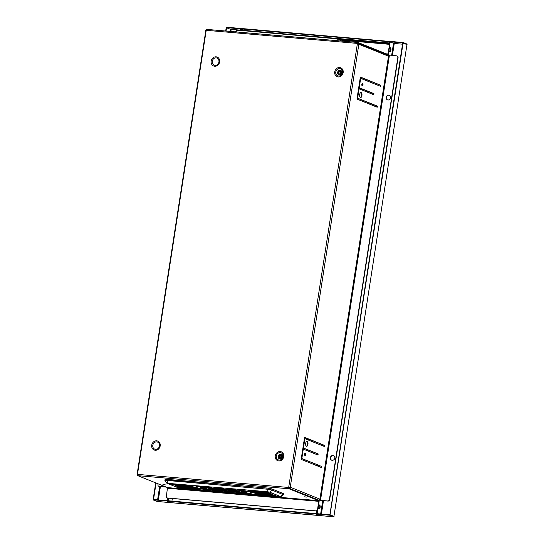 <?xml version="1.0" encoding="UTF-8"?>
<svg xmlns="http://www.w3.org/2000/svg" width="544" height="544" viewBox="0 0 544 544"><rect width="100%" height="100%" fill="white"/><g stroke="black" fill="none" stroke-linecap="round" stroke-linejoin="round"><path stroke-width="0.82" d="M319.362 466.711L319.512 465.752M322.606 445.774L322.748 444.822M375.142 106.4L375.292 105.441M378.386 85.462L378.529 84.51M319.831 466.902L319.981 465.943M323.075 445.964L323.224 445.012M375.612 106.59L375.761 105.631M378.855 85.653L379.005 84.694M178.758 486.962A3.454 0.435 8.8 0 1 178.745 486.907A3.454 0.435 8.8 0 1 181.383 486.894A3.454 0.435 8.8 0 1 185.198 487.696A3.454 0.435 8.8 0 1 185.572 487.961A3.454 0.435 8.8 0 1 185.531 488.016M185.178 487.805A3.454 0.435 -171.2 0 0 181.37 487.002A3.454 0.435 -171.2 0 0 178.724 487.016A3.454 0.435 -171.2 0 0 179.098 487.281A3.454 0.435 -171.2 0 0 182.906 488.09A3.454 0.435 -171.2 0 0 185.552 488.07A3.454 0.435 -171.2 0 0 185.178 487.805M175.161 485.52A3.454 0.435 8.8 0 1 175.141 485.459A3.454 0.435 8.8 0 1 177.786 485.445A3.454 0.435 8.8 0 1 181.594 486.248A3.454 0.435 8.8 0 1 181.968 486.513A3.454 0.435 8.8 0 1 181.934 486.567M181.58 486.363A3.454 0.435 -171.2 0 0 177.766 485.554A3.454 0.435 -171.2 0 0 175.12 485.568A3.454 0.435 -171.2 0 0 175.501 485.833A3.454 0.435 -171.2 0 0 179.309 486.642A3.454 0.435 -171.2 0 0 181.954 486.628A3.454 0.435 -171.2 0 0 181.58 486.363M171.557 484.072A3.454 0.435 8.8 0 1 171.537 484.01A3.454 0.435 8.8 0 1 174.182 483.997A3.454 0.435 8.8 0 1 177.997 484.806A3.454 0.435 8.8 0 1 178.371 485.071A3.454 0.435 8.8 0 1 178.33 485.119M177.976 484.915A3.454 0.435 -171.2 0 0 174.168 484.106A3.454 0.435 -171.2 0 0 171.523 484.119A3.454 0.435 -171.2 0 0 171.897 484.384A3.454 0.435 -171.2 0 0 175.705 485.194A3.454 0.435 -171.2 0 0 178.35 485.18A3.454 0.435 -171.2 0 0 177.976 484.915M185.803 487.574A3.454 0.435 8.8 0 1 185.783 487.512A3.454 0.435 8.8 0 1 188.428 487.499A3.454 0.435 8.8 0 1 192.236 488.308A3.454 0.435 8.8 0 1 192.61 488.573A3.454 0.435 8.8 0 1 192.576 488.621M192.222 488.417A3.454 0.435 -171.2 0 0 188.408 487.614A3.454 0.435 -171.2 0 0 185.762 487.628A3.454 0.435 -171.2 0 0 186.143 487.893A3.454 0.435 -171.2 0 0 189.951 488.696A3.454 0.435 -171.2 0 0 192.596 488.682A3.454 0.435 -171.2 0 0 192.222 488.417M182.199 486.125A3.454 0.435 8.8 0 1 182.179 486.071A3.454 0.435 8.8 0 1 184.824 486.057A3.454 0.435 8.8 0 1 188.639 486.86A3.454 0.435 8.8 0 1 189.013 487.125A3.454 0.435 8.8 0 1 188.972 487.179M188.618 486.968A3.454 0.435 -171.2 0 0 184.81 486.166A3.454 0.435 -171.2 0 0 182.165 486.18A3.454 0.435 -171.2 0 0 182.539 486.445A3.454 0.435 -171.2 0 0 186.347 487.254A3.454 0.435 -171.2 0 0 188.992 487.234A3.454 0.435 -171.2 0 0 188.618 486.968M178.602 484.684A3.454 0.435 8.8 0 1 178.582 484.622A3.454 0.435 8.8 0 1 181.227 484.609A3.454 0.435 8.8 0 1 185.035 485.411A3.454 0.435 8.8 0 1 185.409 485.676A3.454 0.435 8.8 0 1 185.375 485.731M185.021 485.527A3.454 0.435 -171.2 0 0 181.206 484.718A3.454 0.435 -171.2 0 0 178.561 484.731A3.454 0.435 -171.2 0 0 178.942 484.996A3.454 0.435 -171.2 0 0 182.75 485.806A3.454 0.435 -171.2 0 0 185.395 485.792A3.454 0.435 -171.2 0 0 185.021 485.527M192.841 488.186A3.454 0.435 8.8 0 1 192.828 488.124A3.454 0.435 8.8 0 1 195.466 488.111A3.454 0.435 8.8 0 1 199.281 488.92A3.454 0.435 8.8 0 1 199.655 489.185A3.454 0.435 8.8 0 1 199.614 489.233M199.26 489.029A3.454 0.435 -171.2 0 0 195.452 488.22A3.454 0.435 -171.2 0 0 192.807 488.233A3.454 0.435 -171.2 0 0 193.181 488.498A3.454 0.435 -171.2 0 0 196.989 489.308A3.454 0.435 -171.2 0 0 199.634 489.294A3.454 0.435 -171.2 0 0 199.26 489.029M189.244 486.737A3.454 0.435 8.8 0 1 189.224 486.676A3.454 0.435 8.8 0 1 191.869 486.662A3.454 0.435 8.8 0 1 195.677 487.472A3.454 0.435 8.8 0 1 196.051 487.737A3.454 0.435 8.8 0 1 196.017 487.784M195.663 487.58A3.454 0.435 -171.2 0 0 191.848 486.771A3.454 0.435 -171.2 0 0 189.203 486.792A3.454 0.435 -171.2 0 0 189.584 487.057A3.454 0.435 -171.2 0 0 193.392 487.859A3.454 0.435 -171.2 0 0 196.037 487.846A3.454 0.435 -171.2 0 0 195.663 487.58M185.64 485.289A3.454 0.435 8.8 0 1 185.62 485.234A3.454 0.435 8.8 0 1 188.265 485.221A3.454 0.435 8.8 0 1 192.08 486.023A3.454 0.435 8.8 0 1 192.454 486.288A3.454 0.435 8.8 0 1 192.413 486.343M192.059 486.132A3.454 0.435 -171.2 0 0 188.251 485.33A3.454 0.435 -171.2 0 0 185.606 485.343A3.454 0.435 -171.2 0 0 185.98 485.608A3.454 0.435 -171.2 0 0 189.788 486.418A3.454 0.435 -171.2 0 0 192.433 486.397A3.454 0.435 -171.2 0 0 192.059 486.132M255.177 493.585A3.454 0.435 8.8 0 1 255.156 493.524A3.454 0.435 8.8 0 1 257.802 493.51A3.454 0.435 8.8 0 1 261.616 494.319A3.454 0.435 8.8 0 1 261.99 494.584A3.454 0.435 8.8 0 1 261.95 494.632M261.596 494.428A3.454 0.435 -171.2 0 0 257.788 493.619A3.454 0.435 -171.2 0 0 255.143 493.639A3.454 0.435 -171.2 0 0 255.517 493.904A3.454 0.435 -171.2 0 0 259.325 494.707A3.454 0.435 -171.2 0 0 261.97 494.693A3.454 0.435 -171.2 0 0 261.596 494.428M251.58 492.136A3.454 0.435 8.8 0 1 251.559 492.082A3.454 0.435 8.8 0 1 254.204 492.068A3.454 0.435 8.8 0 1 258.012 492.871A3.454 0.435 8.8 0 1 258.386 493.136A3.454 0.435 8.8 0 1 258.352 493.19M257.992 492.98A3.454 0.435 -171.2 0 0 254.184 492.177A3.454 0.435 -171.2 0 0 251.539 492.191A3.454 0.435 -171.2 0 0 251.92 492.456A3.454 0.435 -171.2 0 0 255.728 493.265A3.454 0.435 -171.2 0 0 258.373 493.245A3.454 0.435 -171.2 0 0 257.992 492.98M247.976 490.695A3.454 0.435 8.8 0 1 247.955 490.634A3.454 0.435 8.8 0 1 250.6 490.62A3.454 0.435 8.8 0 1 254.408 491.422A3.454 0.435 8.8 0 1 254.789 491.688A3.454 0.435 8.8 0 1 254.748 491.742M254.395 491.538A3.454 0.435 -171.2 0 0 250.587 490.729A3.454 0.435 -171.2 0 0 247.942 490.742A3.454 0.435 -171.2 0 0 248.316 491.008A3.454 0.435 -171.2 0 0 252.124 491.817A3.454 0.435 -171.2 0 0 254.769 491.803A3.454 0.435 -171.2 0 0 254.395 491.538M262.222 494.197A3.454 0.435 8.8 0 1 262.201 494.136A3.454 0.435 8.8 0 1 264.846 494.122A3.454 0.435 8.8 0 1 268.654 494.931A3.454 0.435 8.8 0 1 269.028 495.196A3.454 0.435 8.8 0 1 268.994 495.244M268.641 495.04A3.454 0.435 -171.2 0 0 264.826 494.231A3.454 0.435 -171.2 0 0 262.181 494.244A3.454 0.435 -171.2 0 0 262.562 494.51A3.454 0.435 -171.2 0 0 266.37 495.319A3.454 0.435 -171.2 0 0 269.015 495.305A3.454 0.435 -171.2 0 0 268.641 495.04M258.618 492.748A3.454 0.435 8.8 0 1 258.597 492.687A3.454 0.435 8.8 0 1 261.242 492.674A3.454 0.435 8.8 0 1 265.057 493.483A3.454 0.435 8.8 0 1 265.431 493.748A3.454 0.435 8.8 0 1 265.39 493.796M265.037 493.592A3.454 0.435 -171.2 0 0 261.229 492.782A3.454 0.435 -171.2 0 0 258.584 492.803A3.454 0.435 -171.2 0 0 258.958 493.068A3.454 0.435 -171.2 0 0 262.766 493.87A3.454 0.435 -171.2 0 0 265.411 493.857A3.454 0.435 -171.2 0 0 265.037 493.592M255.02 491.3A3.454 0.435 8.8 0 1 255 491.246A3.454 0.435 8.8 0 1 257.645 491.232A3.454 0.435 8.8 0 1 261.453 492.034A3.454 0.435 8.8 0 1 261.827 492.3A3.454 0.435 8.8 0 1 261.793 492.354M261.433 492.143A3.454 0.435 -171.2 0 0 257.625 491.341A3.454 0.435 -171.2 0 0 254.98 491.354A3.454 0.435 -171.2 0 0 255.36 491.62A3.454 0.435 -171.2 0 0 259.168 492.422A3.454 0.435 -171.2 0 0 261.814 492.408A3.454 0.435 -171.2 0 0 261.433 492.143M269.26 494.809A3.454 0.435 8.8 0 1 269.239 494.748A3.454 0.435 8.8 0 1 271.884 494.734A3.454 0.435 8.8 0 1 275.699 495.536A3.454 0.435 8.8 0 1 276.073 495.802A3.454 0.435 8.8 0 1 276.032 495.856M275.679 495.652A3.454 0.435 -171.2 0 0 271.871 494.843A3.454 0.435 -171.2 0 0 269.226 494.856A3.454 0.435 -171.2 0 0 269.6 495.122A3.454 0.435 -171.2 0 0 273.408 495.931A3.454 0.435 -171.2 0 0 276.053 495.917A3.454 0.435 -171.2 0 0 275.679 495.652M265.662 493.36A3.454 0.435 8.8 0 1 265.642 493.299A3.454 0.435 8.8 0 1 268.287 493.286A3.454 0.435 8.8 0 1 272.095 494.095A3.454 0.435 8.8 0 1 272.469 494.36A3.454 0.435 8.8 0 1 272.435 494.408M272.075 494.204A3.454 0.435 -171.2 0 0 268.267 493.394A3.454 0.435 -171.2 0 0 265.622 493.408A3.454 0.435 -171.2 0 0 266.002 493.673A3.454 0.435 -171.2 0 0 269.81 494.482A3.454 0.435 -171.2 0 0 272.456 494.469A3.454 0.435 -171.2 0 0 272.075 494.204M262.058 491.912A3.454 0.435 8.8 0 1 262.038 491.851A3.454 0.435 8.8 0 1 264.683 491.837A3.454 0.435 8.8 0 1 268.491 492.646A3.454 0.435 8.8 0 1 268.872 492.912A3.454 0.435 8.8 0 1 268.831 492.959M268.478 492.755A3.454 0.435 -171.2 0 0 264.67 491.946A3.454 0.435 -171.2 0 0 262.024 491.966A3.454 0.435 -171.2 0 0 262.398 492.232A3.454 0.435 -171.2 0 0 266.206 493.034A3.454 0.435 -171.2 0 0 268.852 493.02A3.454 0.435 -171.2 0 0 268.478 492.755M185.45 488.002A3.373 0.422 8.8 0 1 182.689 487.934A3.373 0.422 8.8 0 1 179.194 487.179A3.373 0.422 8.8 0 1 178.847 486.975M179.173 487.288A3.373 0.422 8.8 0 1 178.806 487.03A3.373 0.422 8.8 0 1 181.39 487.016A3.373 0.422 8.8 0 1 185.103 487.798A3.373 0.422 8.8 0 1 185.47 488.063A3.373 0.422 8.8 0 1 182.893 488.077A3.373 0.422 8.8 0 1 179.173 487.288M181.852 486.554A3.373 0.422 8.8 0 1 179.092 486.492A3.373 0.422 8.8 0 1 175.59 485.731A3.373 0.422 8.8 0 1 175.243 485.534M175.576 485.84A3.373 0.422 8.8 0 1 175.209 485.581A3.373 0.422 8.8 0 1 177.786 485.568A3.373 0.422 8.8 0 1 181.506 486.356A3.373 0.422 8.8 0 1 181.873 486.615A3.373 0.422 8.8 0 1 179.289 486.628A3.373 0.422 8.8 0 1 175.576 485.84M178.248 485.105A3.373 0.422 8.8 0 1 175.488 485.044A3.373 0.422 8.8 0 1 171.992 484.282A3.373 0.422 8.8 0 1 171.646 484.085M171.972 484.391A3.373 0.422 8.8 0 1 171.605 484.133A3.373 0.422 8.8 0 1 174.189 484.119A3.373 0.422 8.8 0 1 177.902 484.908A3.373 0.422 8.8 0 1 178.269 485.166A3.373 0.422 8.8 0 1 175.692 485.18A3.373 0.422 8.8 0 1 171.972 484.391M192.494 488.607A3.373 0.422 8.8 0 1 189.734 488.546A3.373 0.422 8.8 0 1 186.232 487.784A3.373 0.422 8.8 0 1 185.885 487.587M186.218 487.9A3.373 0.422 8.8 0 1 185.851 487.642A3.373 0.422 8.8 0 1 188.428 487.621A3.373 0.422 8.8 0 1 192.148 488.41A3.373 0.422 8.8 0 1 192.515 488.668A3.373 0.422 8.8 0 1 189.931 488.682A3.373 0.422 8.8 0 1 186.218 487.9M188.89 487.166A3.373 0.422 8.8 0 1 186.13 487.098A3.373 0.422 8.8 0 1 182.634 486.343A3.373 0.422 8.8 0 1 182.288 486.139M182.614 486.452A3.373 0.422 8.8 0 1 182.247 486.193A3.373 0.422 8.8 0 1 184.831 486.18A3.373 0.422 8.8 0 1 188.544 486.962A3.373 0.422 8.8 0 1 188.911 487.227A3.373 0.422 8.8 0 1 186.334 487.24A3.373 0.422 8.8 0 1 182.614 486.452M185.293 485.717A3.373 0.422 8.8 0 1 182.532 485.656A3.373 0.422 8.8 0 1 179.03 484.894A3.373 0.422 8.8 0 1 178.684 484.697M179.017 485.003A3.373 0.422 8.8 0 1 178.65 484.745A3.373 0.422 8.8 0 1 181.227 484.731A3.373 0.422 8.8 0 1 184.946 485.52A3.373 0.422 8.8 0 1 185.314 485.778A3.373 0.422 8.8 0 1 182.73 485.792A3.373 0.422 8.8 0 1 179.017 485.003M199.532 489.219A3.373 0.422 8.8 0 1 196.772 489.158A3.373 0.422 8.8 0 1 193.276 488.396A3.373 0.422 8.8 0 1 192.93 488.199M193.256 488.505A3.373 0.422 8.8 0 1 192.889 488.247A3.373 0.422 8.8 0 1 195.473 488.233A3.373 0.422 8.8 0 1 199.186 489.022A3.373 0.422 8.8 0 1 199.553 489.28A3.373 0.422 8.8 0 1 196.976 489.294A3.373 0.422 8.8 0 1 193.256 488.505M195.935 487.771A3.373 0.422 8.8 0 1 193.174 487.71A3.373 0.422 8.8 0 1 189.672 486.948A3.373 0.422 8.8 0 1 189.326 486.751M189.659 487.064A3.373 0.422 8.8 0 1 189.292 486.805A3.373 0.422 8.8 0 1 191.869 486.785A3.373 0.422 8.8 0 1 195.588 487.574A3.373 0.422 8.8 0 1 195.956 487.832A3.373 0.422 8.8 0 1 193.372 487.846A3.373 0.422 8.8 0 1 189.659 487.064M192.331 486.329A3.373 0.422 8.8 0 1 189.57 486.261A3.373 0.422 8.8 0 1 186.075 485.506A3.373 0.422 8.8 0 1 185.728 485.302M186.055 485.615A3.373 0.422 8.8 0 1 185.688 485.357A3.373 0.422 8.8 0 1 188.272 485.343A3.373 0.422 8.8 0 1 191.984 486.125A3.373 0.422 8.8 0 1 192.352 486.384A3.373 0.422 8.8 0 1 189.774 486.404A3.373 0.422 8.8 0 1 186.055 485.615M261.868 494.618A3.373 0.422 8.8 0 1 259.107 494.557A3.373 0.422 8.8 0 1 255.612 493.796A3.373 0.422 8.8 0 1 255.265 493.598M255.592 493.911A3.373 0.422 8.8 0 1 255.224 493.653A3.373 0.422 8.8 0 1 257.808 493.632A3.373 0.422 8.8 0 1 261.521 494.421A3.373 0.422 8.8 0 1 261.888 494.68A3.373 0.422 8.8 0 1 259.311 494.693A3.373 0.422 8.8 0 1 255.592 493.911M258.271 493.177A3.373 0.422 8.8 0 1 255.51 493.109A3.373 0.422 8.8 0 1 252.008 492.354A3.373 0.422 8.8 0 1 251.661 492.15M251.994 492.463A3.373 0.422 8.8 0 1 251.627 492.204A3.373 0.422 8.8 0 1 254.204 492.191A3.373 0.422 8.8 0 1 257.924 492.973A3.373 0.422 8.8 0 1 258.291 493.231A3.373 0.422 8.8 0 1 255.707 493.252A3.373 0.422 8.8 0 1 251.994 492.463M254.667 491.728A3.373 0.422 8.8 0 1 251.906 491.667A3.373 0.422 8.8 0 1 248.411 490.906A3.373 0.422 8.8 0 1 248.064 490.708M248.39 491.014A3.373 0.422 8.8 0 1 248.023 490.756A3.373 0.422 8.8 0 1 250.607 490.742A3.373 0.422 8.8 0 1 254.32 491.531A3.373 0.422 8.8 0 1 254.687 491.79A3.373 0.422 8.8 0 1 252.11 491.803A3.373 0.422 8.8 0 1 248.39 491.014M268.913 495.23A3.373 0.422 8.8 0 1 266.152 495.169A3.373 0.422 8.8 0 1 262.65 494.408A3.373 0.422 8.8 0 1 262.303 494.21M262.636 494.516A3.373 0.422 8.8 0 1 262.269 494.258A3.373 0.422 8.8 0 1 264.846 494.244A3.373 0.422 8.8 0 1 268.566 495.033A3.373 0.422 8.8 0 1 268.933 495.292A3.373 0.422 8.8 0 1 266.349 495.305A3.373 0.422 8.8 0 1 262.636 494.516M265.309 493.782A3.373 0.422 8.8 0 1 262.548 493.721A3.373 0.422 8.8 0 1 259.053 492.959A3.373 0.422 8.8 0 1 258.706 492.762M259.032 493.075A3.373 0.422 8.8 0 1 258.665 492.816A3.373 0.422 8.8 0 1 261.249 492.796A3.373 0.422 8.8 0 1 264.962 493.585A3.373 0.422 8.8 0 1 265.329 493.843A3.373 0.422 8.8 0 1 262.752 493.857A3.373 0.422 8.8 0 1 259.032 493.075M261.705 492.34A3.373 0.422 8.8 0 1 258.951 492.272A3.373 0.422 8.8 0 1 255.449 491.518A3.373 0.422 8.8 0 1 255.102 491.314M255.435 491.626A3.373 0.422 8.8 0 1 255.068 491.368A3.373 0.422 8.8 0 1 257.645 491.354A3.373 0.422 8.8 0 1 261.365 492.136A3.373 0.422 8.8 0 1 261.732 492.395A3.373 0.422 8.8 0 1 259.148 492.415A3.373 0.422 8.8 0 1 255.435 491.626M275.951 495.842A3.373 0.422 8.8 0 1 273.19 495.781A3.373 0.422 8.8 0 1 269.695 495.02A3.373 0.422 8.8 0 1 269.348 494.822M269.674 495.128A3.373 0.422 8.8 0 1 269.307 494.87A3.373 0.422 8.8 0 1 271.891 494.856A3.373 0.422 8.8 0 1 275.604 495.645A3.373 0.422 8.8 0 1 275.971 495.904A3.373 0.422 8.8 0 1 273.394 495.917A3.373 0.422 8.8 0 1 269.674 495.128M272.354 494.394A3.373 0.422 8.8 0 1 269.593 494.333A3.373 0.422 8.8 0 1 266.091 493.571A3.373 0.422 8.8 0 1 265.744 493.374M266.077 493.68A3.373 0.422 8.8 0 1 265.71 493.422A3.373 0.422 8.8 0 1 268.287 493.408A3.373 0.422 8.8 0 1 272.007 494.197A3.373 0.422 8.8 0 1 272.374 494.455A3.373 0.422 8.8 0 1 269.79 494.469A3.373 0.422 8.8 0 1 266.077 493.68M268.75 492.946A3.373 0.422 8.8 0 1 265.989 492.884A3.373 0.422 8.8 0 1 262.494 492.123A3.373 0.422 8.8 0 1 262.147 491.926M262.473 492.238A3.373 0.422 8.8 0 1 262.106 491.973A3.373 0.422 8.8 0 1 264.69 491.96A3.373 0.422 8.8 0 1 268.403 492.748A3.373 0.422 8.8 0 1 268.77 493.007A3.373 0.422 8.8 0 1 266.193 493.02A3.373 0.422 8.8 0 1 262.473 492.238M183.144 487.519L181.043 487.261L183.144 487.519M183.185 487.54L181.186 487.281L183.131 487.587M179.547 486.071L177.446 485.812L179.527 486.139M175.93 484.69L173.842 484.371L175.984 484.643M190.189 488.131L188.088 487.873L190.169 488.192M186.585 486.683L184.484 486.424L186.572 486.751M182.968 485.302L180.887 484.976L183.022 485.255M197.214 488.804L195.126 488.485L197.268 488.757M193.63 487.295L191.529 487.036L193.61 487.356M190.012 485.914L187.925 485.588L190.067 485.867M259.563 494.142L257.584 493.972L259.604 494.156M257.604 493.904L259.549 494.204L257.564 493.843M255.959 492.694L253.864 492.436L255.945 492.762M252.362 491.246L250.26 490.987L252.341 491.314M266.601 494.748L264.506 494.496L266.587 494.816M263.004 493.306L260.902 493.048L262.99 493.367M259.4 491.858L257.305 491.599L259.386 491.926M273.646 495.36L271.544 495.101L273.632 495.428M270.042 493.911L267.947 493.66L270.028 493.979M266.444 492.47L264.343 492.211L266.444 492.47M264.588 492.306L266.424 492.531L264.588 492.306M195.799 487.009A7.868 0.986 8.8 0 1 195.799 486.948A7.868 0.986 8.8 0 1 201.817 486.921A7.868 0.986 8.8 0 1 210.487 488.757A7.868 0.986 8.8 0 1 211.344 489.355A7.868 0.986 8.8 0 1 211.324 489.41M210.474 488.866A7.868 0.986 -171.2 0 0 201.804 487.03A7.868 0.986 -171.2 0 0 195.779 487.064A7.868 0.986 -171.2 0 0 196.636 487.669A7.868 0.986 -171.2 0 0 205.306 489.505A7.868 0.986 -171.2 0 0 211.33 489.471A7.868 0.986 -171.2 0 0 210.474 488.866M236.273 490.518A7.868 0.986 8.8 0 1 236.266 490.457A7.868 0.986 8.8 0 1 242.291 490.423A7.868 0.986 8.8 0 1 250.961 492.259A7.868 0.986 8.8 0 1 251.818 492.864A7.868 0.986 8.8 0 1 251.797 492.918M250.94 492.368A7.868 0.986 -171.2 0 0 242.27 490.532A7.868 0.986 -171.2 0 0 236.252 490.566A7.868 0.986 -171.2 0 0 237.109 491.171A7.868 0.986 -171.2 0 0 245.779 493.007A7.868 0.986 -171.2 0 0 251.797 492.973A7.868 0.986 -171.2 0 0 250.94 492.368M211.242 489.396A7.779 0.972 8.8 0 1 205.088 489.348A7.779 0.972 8.8 0 1 196.731 487.56A7.779 0.972 8.8 0 1 195.888 487.023M196.71 487.669A7.779 0.972 8.8 0 1 195.86 487.077A7.779 0.972 8.8 0 1 201.817 487.043A7.779 0.972 8.8 0 1 210.399 488.859A7.779 0.972 8.8 0 1 211.242 489.457A7.779 0.972 8.8 0 1 205.285 489.491A7.779 0.972 8.8 0 1 196.71 487.669M251.709 492.905A7.779 0.972 8.8 0 1 245.562 492.857A7.779 0.972 8.8 0 1 237.198 491.069A7.779 0.972 8.8 0 1 236.354 490.525M237.177 491.178A7.779 0.972 8.8 0 1 236.334 490.579A7.779 0.972 8.8 0 1 242.291 490.545A7.779 0.972 8.8 0 1 250.866 492.368A7.779 0.972 8.8 0 1 251.716 492.959A7.779 0.972 8.8 0 1 245.759 492.993A7.779 0.972 8.8 0 1 237.177 491.178M206.387 488.396A3.203 0.401 8.8 0 1 206.734 488.648A3.203 0.401 8.8 0 1 204.286 488.662A3.203 0.401 8.8 0 1 200.756 487.914A3.203 0.401 8.8 0 1 200.403 487.662A3.203 0.401 8.8 0 1 202.858 487.648A3.203 0.401 8.8 0 1 206.387 488.396M206.713 488.587A3.203 0.401 8.8 0 1 206.598 488.628A3.06 0.381 -171.2 0 0 206.264 488.39A3.06 0.381 -171.2 0 0 202.892 487.676A3.06 0.381 -171.2 0 0 200.546 487.689A3.06 0.381 -171.2 0 0 200.879 487.92A3.06 0.381 -171.2 0 0 204.252 488.634A3.06 0.381 -171.2 0 0 206.598 488.621L206.618 488.512A3.06 0.381 8.8 0 1 206.618 488.512A3.06 0.381 8.8 0 1 206.577 488.566M246.86 491.905A3.203 0.401 8.8 0 1 247.207 492.15A3.203 0.401 8.8 0 1 244.752 492.164A3.203 0.401 8.8 0 1 241.223 491.416A3.203 0.401 8.8 0 1 240.876 491.171A3.203 0.401 8.8 0 1 243.324 491.157A3.203 0.401 8.8 0 1 246.86 491.905M241.346 491.429A3.06 0.381 -171.2 0 0 244.725 492.143A3.06 0.381 -171.2 0 0 247.064 492.13A3.06 0.381 -171.2 0 0 246.731 491.892A3.06 0.381 -171.2 0 0 243.358 491.178A3.06 0.381 -171.2 0 0 241.012 491.191A3.06 0.381 -171.2 0 0 241.346 491.429M211.65 488.498A6.181 0.775 8.8 0 1 211.643 488.437A6.181 0.775 8.8 0 1 216.376 488.41A6.181 0.775 8.8 0 1 223.19 489.852A6.181 0.775 8.8 0 1 223.863 490.328A6.181 0.775 8.8 0 1 223.836 490.382M223.169 489.967A6.181 0.775 -171.2 0 0 216.356 488.519A6.181 0.775 -171.2 0 0 211.63 488.546A6.181 0.775 -171.2 0 0 212.303 489.022A6.181 0.775 -171.2 0 0 219.116 490.464A6.181 0.775 -171.2 0 0 223.842 490.436A6.181 0.775 -171.2 0 0 223.169 489.967M223.761 489.546A6.181 0.775 8.8 0 1 223.754 489.484A6.181 0.775 8.8 0 1 230.853 489.811M231.839 489.994A6.181 0.775 8.8 0 1 235.294 490.906A6.181 0.775 8.8 0 1 235.967 491.375A6.181 0.775 8.8 0 1 235.94 491.429M235.28 491.014A6.181 0.775 -171.2 0 0 228.466 489.573A6.181 0.775 -171.2 0 0 223.734 489.6A6.181 0.775 -171.2 0 0 224.407 490.069A6.181 0.775 -171.2 0 0 231.22 491.518A6.181 0.775 -171.2 0 0 235.953 491.49A6.181 0.775 -171.2 0 0 235.28 491.014M223.7 490.362A6.038 0.755 8.8 0 1 218.885 490.307A6.038 0.755 8.8 0 1 212.439 488.92A6.038 0.755 8.8 0 1 211.793 488.519M212.425 489.036A6.038 0.755 8.8 0 1 211.766 488.566A6.038 0.755 8.8 0 1 216.39 488.546A6.038 0.755 8.8 0 1 223.047 489.954A6.038 0.755 8.8 0 1 223.706 490.416A6.038 0.755 8.8 0 1 219.082 490.443A6.038 0.755 8.8 0 1 212.425 489.036M235.804 491.409A6.038 0.755 8.8 0 1 230.989 491.354A6.038 0.755 8.8 0 1 224.55 489.974A6.038 0.755 8.8 0 1 223.897 489.566M224.529 490.083A6.038 0.755 8.8 0 1 223.87 489.62A6.038 0.755 8.8 0 1 228.494 489.593A6.038 0.755 8.8 0 1 235.151 491.001A6.038 0.755 8.8 0 1 235.81 491.47A6.038 0.755 8.8 0 1 231.186 491.49A6.038 0.755 8.8 0 1 224.529 490.083M219.484 489.532L215.812 489.083L219.484 489.532M231.588 490.579L227.916 490.13L231.588 490.579M216.145 489.246L219.558 489.661L216.145 489.246M228.256 490.294L231.662 490.715L228.256 490.294M212.031 489.845A3.454 0.435 8.8 0 1 212.01 489.79A3.454 0.435 8.8 0 1 215.75 489.933M216.743 490.117A3.454 0.435 8.8 0 1 218.464 490.579A3.454 0.435 8.8 0 1 218.838 490.844A3.454 0.435 8.8 0 1 218.804 490.899M218.443 490.688A3.454 0.435 -171.2 0 0 214.635 489.886A3.454 0.435 -171.2 0 0 211.99 489.899A3.454 0.435 -171.2 0 0 212.371 490.164A3.454 0.435 -171.2 0 0 216.179 490.967A3.454 0.435 -171.2 0 0 218.824 490.953A3.454 0.435 -171.2 0 0 218.443 490.688M204.83 486.955A3.454 0.435 8.8 0 1 204.809 486.894A3.454 0.435 8.8 0 1 207.454 486.88A3.454 0.435 8.8 0 1 211.262 487.689A3.454 0.435 8.8 0 1 211.636 487.954A3.454 0.435 8.8 0 1 211.602 488.002M211.242 487.798A3.454 0.435 -171.2 0 0 207.434 486.989A3.454 0.435 -171.2 0 0 204.789 487.002A3.454 0.435 -171.2 0 0 205.17 487.268A3.454 0.435 -171.2 0 0 208.978 488.077A3.454 0.435 -171.2 0 0 211.623 488.063A3.454 0.435 -171.2 0 0 211.242 487.798M224.012 490.885A3.454 0.435 8.8 0 1 223.992 490.824A3.454 0.435 8.8 0 1 226.637 490.81A3.454 0.435 8.8 0 1 230.445 491.62A3.454 0.435 8.8 0 1 230.819 491.885A3.454 0.435 8.8 0 1 230.785 491.932M230.432 491.728A3.454 0.435 -171.2 0 0 226.617 490.919A3.454 0.435 -171.2 0 0 223.972 490.94A3.454 0.435 -171.2 0 0 224.352 491.205A3.454 0.435 -171.2 0 0 228.16 492.007A3.454 0.435 -171.2 0 0 230.806 491.994A3.454 0.435 -171.2 0 0 230.432 491.728M216.811 487.995A3.454 0.435 8.8 0 1 216.791 487.934A3.454 0.435 8.8 0 1 219.436 487.92A3.454 0.435 8.8 0 1 223.244 488.723A3.454 0.435 8.8 0 1 223.618 488.988A3.454 0.435 8.8 0 1 223.584 489.042M223.23 488.832A3.454 0.435 -171.2 0 0 219.416 488.029A3.454 0.435 -171.2 0 0 216.77 488.043A3.454 0.435 -171.2 0 0 217.151 488.308A3.454 0.435 -171.2 0 0 220.959 489.117A3.454 0.435 -171.2 0 0 223.604 489.104A3.454 0.435 -171.2 0 0 223.23 488.832M235.994 491.926A3.454 0.435 8.8 0 1 235.974 491.864A3.454 0.435 8.8 0 1 238.619 491.851A3.454 0.435 8.8 0 1 242.427 492.653A3.454 0.435 8.8 0 1 242.808 492.918A3.454 0.435 8.8 0 1 242.767 492.973M242.413 492.769A3.454 0.435 -171.2 0 0 238.605 491.96A3.454 0.435 -171.2 0 0 235.96 491.973A3.454 0.435 -171.2 0 0 236.334 492.238A3.454 0.435 -171.2 0 0 240.142 493.048A3.454 0.435 -171.2 0 0 242.787 493.034A3.454 0.435 -171.2 0 0 242.413 492.769M228.793 489.029A3.454 0.435 8.8 0 1 228.772 488.968A3.454 0.435 8.8 0 1 231.418 488.954A3.454 0.435 8.8 0 1 235.226 489.763A3.454 0.435 8.8 0 1 235.606 490.028A3.454 0.435 8.8 0 1 235.566 490.076M235.212 489.872A3.454 0.435 -171.2 0 0 231.404 489.07A3.454 0.435 -171.2 0 0 228.759 489.083A3.454 0.435 -171.2 0 0 229.133 489.348A3.454 0.435 -171.2 0 0 232.941 490.151A3.454 0.435 -171.2 0 0 235.586 490.137A3.454 0.435 -171.2 0 0 235.212 489.872M218.715 490.885A3.373 0.422 8.8 0 1 215.961 490.817A3.373 0.422 8.8 0 1 212.459 490.062A3.373 0.422 8.8 0 1 212.112 489.858M212.439 490.171A3.373 0.422 8.8 0 1 212.078 489.913A3.373 0.422 8.8 0 1 214.656 489.899A3.373 0.422 8.8 0 1 218.368 490.681A3.373 0.422 8.8 0 1 218.736 490.94A3.373 0.422 8.8 0 1 216.158 490.96A3.373 0.422 8.8 0 1 212.439 490.171M211.514 487.988A3.373 0.422 8.8 0 1 208.76 487.927A3.373 0.422 8.8 0 1 205.258 487.166A3.373 0.422 8.8 0 1 204.911 486.968M205.238 487.274A3.373 0.422 8.8 0 1 204.87 487.016A3.373 0.422 8.8 0 1 207.454 487.002A3.373 0.422 8.8 0 1 211.167 487.791A3.373 0.422 8.8 0 1 211.534 488.05A3.373 0.422 8.8 0 1 208.957 488.063A3.373 0.422 8.8 0 1 205.238 487.274M230.704 491.919A3.373 0.422 8.8 0 1 227.943 491.858A3.373 0.422 8.8 0 1 224.441 491.096A3.373 0.422 8.8 0 1 224.094 490.899M224.427 491.205A3.373 0.422 8.8 0 1 224.06 490.946A3.373 0.422 8.8 0 1 226.637 490.933A3.373 0.422 8.8 0 1 230.357 491.722A3.373 0.422 8.8 0 1 230.724 491.98A3.373 0.422 8.8 0 1 228.14 491.994A3.373 0.422 8.8 0 1 224.427 491.205M223.502 489.029A3.373 0.422 8.8 0 1 220.742 488.961A3.373 0.422 8.8 0 1 217.24 488.206A3.373 0.422 8.8 0 1 216.893 488.002M217.226 488.315A3.373 0.422 8.8 0 1 216.859 488.056A3.373 0.422 8.8 0 1 219.436 488.043A3.373 0.422 8.8 0 1 223.156 488.832A3.373 0.422 8.8 0 1 223.523 489.09A3.373 0.422 8.8 0 1 220.939 489.104A3.373 0.422 8.8 0 1 217.226 488.315M242.685 492.959A3.373 0.422 8.8 0 1 239.924 492.898A3.373 0.422 8.8 0 1 236.422 492.136A3.373 0.422 8.8 0 1 236.076 491.939M236.409 492.245A3.373 0.422 8.8 0 1 236.042 491.987A3.373 0.422 8.8 0 1 238.619 491.973A3.373 0.422 8.8 0 1 242.338 492.762A3.373 0.422 8.8 0 1 242.706 493.02A3.373 0.422 8.8 0 1 240.122 493.034A3.373 0.422 8.8 0 1 236.409 492.245M235.484 490.069A3.373 0.422 8.8 0 1 232.723 490.001A3.373 0.422 8.8 0 1 229.221 489.24A3.373 0.422 8.8 0 1 228.874 489.042M229.208 489.355A3.373 0.422 8.8 0 1 228.84 489.097A3.373 0.422 8.8 0 1 231.418 489.083A3.373 0.422 8.8 0 1 235.137 489.865A3.373 0.422 8.8 0 1 235.504 490.124A3.373 0.422 8.8 0 1 232.92 490.137A3.373 0.422 8.8 0 1 229.208 489.355M216.396 490.464L214.316 490.144L216.451 490.416M209.209 487.506L207.114 487.254L209.195 487.574M228.398 491.443L226.297 491.184L228.398 491.443M221.19 488.546L219.096 488.288L221.177 488.614M240.36 492.544L238.279 492.218L240.421 492.497M233.179 489.586L231.2 489.416L233.213 489.6M231.214 489.348L233.158 489.648L231.18 489.287M226.542 491.28L228.378 491.504L226.542 491.28M166.967 483.262L177.868 487.648L180.112 488.077L280.813 496.706L269.742 492.17L267.498 491.735L166.967 483.262M234.722 31.81L236.905 30.24L237.796 30.219L337.606 38.869L344.998 41.364M389.327 41.398L240.353 28.417L240.972 29.111M389.756 42.072L389.15 41.949L388.77 44.418A1.686 1.476 111.9 0 1 389.599 46.097L388.362 54.087A1.122 0.53 -85 0 1 387.974 54.93M389.11 44.628L389.524 41.976M389.089 41.31L389.021 41.718L240.292 28.832M389.769 42.017L389.021 41.718M240.944 30.491L241.162 29.124L244.705 30.818M241.162 29.124L240.04 28.812L240.346 28.492M240.577 30.457L240.788 29.09M319.899 515.535L315.908 514.012L316.207 513.692M315.908 514.012L167.178 501.126L171.21 502.69M168.178 498.141L167.77 500.759M167.178 501.126L167.239 500.711L315.976 513.597M316.547 510.932L316.125 513.658M168.545 498.175L168.144 500.786M172.332 498.501L171.931 501.119M316.948 510.782L316.506 513.645M318.934 508.946A2.02 0.952 -85 0 1 318.308 506.736A2.02 0.952 -85 0 1 319.416 504.948A2.02 0.952 -85 0 1 319.552 504.982A2.02 0.952 -85 0 1 320.178 507.185A2.02 0.952 -85 0 1 319.07 508.98A2.02 0.952 -85 0 1 318.934 508.946M389.728 51.666A2.02 0.952 -85 0 1 389.103 49.463A2.02 0.952 -85 0 1 390.211 47.668A2.02 0.952 -85 0 1 390.34 47.702A2.02 0.952 -85 0 1 390.966 49.912A2.02 0.952 -85 0 1 389.858 51.7A2.02 0.952 -85 0 1 389.728 51.666M407.028 44.52L407.041 44.078L403.172 42.527L389.334 41.33L389.953 42.017M320.192 515.603L333.86 516.786L333.921 516.372L330.058 514.821L329.99 515.229L333.907 516.467M333.921 516.372L407.041 44.078M407.075 44.622L402.73 42.962L329.875 514.801M334.036 516.392L329.691 514.733M330.058 514.821L316.22 513.618L316.159 514.032L320.022 515.583M329.99 515.229L316.159 514.032M403.172 42.527L403.104 42.942L389.273 41.738M402.54 44.186L393.598 43.418M403.104 42.942L406.973 44.492M316.751 513.665L317.227 510.592M319.219 500.167L319.117 500.813M317.696 509.98L317.125 513.699M389.327 44.866L389.769 42.004L390.143 42.031L389.599 45.533M318.886 508.926A2.02 0.952 95 0 0 319.818 507.015A2.02 0.952 95 0 0 319.226 504.968M389.674 51.646A2.02 0.952 95 0 0 390.612 49.735A2.02 0.952 95 0 0 390.021 47.695M392.401 55.474L394.25 43.527L390.143 42.031M330.065 514.76L403.097 42.996M157.128 501.473L153.095 499.902L167.226 500.786M156.958 501.459L170.918 502.629M170.809 502.581L166.926 501.106M226.386 27.683L226.27 27.2L240.108 28.397M226.209 27.615L240.04 28.812M230.534 29.288L240.006 30.11M153.095 499.902L153.156 499.494L166.994 500.691M225.678 31.028L226.202 27.669L230.438 29.254L230.105 31.409M230.86 31.477L231.186 29.396L230.438 29.254M239.958 30.403L240.169 29.036L240.774 29.165M153.34 499.508L153.714 499.542M240.543 29.07L240.332 30.437M167.926 498.12L167.525 500.738M167.144 500.752L167.566 498.046M155.727 482.868L153.163 499.433M226.569 27.703L226.052 31.062M156.08 483.011L153.537 499.467M376.774 83.803L376.625 84.755M373.531 104.74L373.388 105.692M320.994 444.115L320.844 445.067M317.757 465.052L317.608 466.004M377.026 83.905L376.883 84.857M373.789 104.836L373.64 105.794M321.246 444.217L321.103 445.169M318.009 465.154L317.859 466.106M215.397 491.137L213.799 491.001M207.182 490.423L208.848 491.096A1.408 0.66 95 0 0 208.944 491.116A1.408 0.66 95 0 0 209.039 491.11M224.332 491.912A1.408 0.66 -85 0 1 223.768 492.402A1.408 0.66 -85 0 1 223.672 492.381L222.006 491.708M339.558 74.025A1.435 1.251 111.9 0 1 340.619 71.38M340.197 73.93A1.435 1.251 111.9 0 1 341.013 71.883M341.04 71.951A3.373 2.944 -68.1 0 0 340.286 73.712A3.373 2.944 -68.1 0 0 340.258 73.902M280.106 458.028A1.435 1.251 111.9 0 1 281.173 455.382M280.745 457.932A1.435 1.251 111.9 0 1 281.568 455.886M281.595 455.96A3.373 2.944 -68.1 0 0 280.84 457.715A3.373 2.944 -68.1 0 0 280.813 457.905M330.371 457.674A2.53 2.21 111.9 0 1 334.818 458.062A2.53 2.21 111.9 0 1 330.371 457.674M333.662 455.58A2.53 2.21 -68.1 0 0 331.779 460.265M386.152 97.362A2.53 2.21 111.9 0 1 390.599 97.75A2.53 2.21 111.9 0 1 386.152 97.362M389.443 95.268A2.53 2.21 -68.1 0 0 387.559 99.946M306.422 446.298A2.53 1.19 -85 0 1 305.64 443.537A2.53 1.19 -85 0 1 307.027 441.3A2.53 1.19 -85 0 1 307.19 441.34A2.53 1.19 -85 0 1 307.972 444.101A2.53 1.19 -85 0 1 306.592 446.338A2.53 1.19 -85 0 1 306.422 446.298M360.414 97.553A2.53 1.19 -85 0 1 359.632 94.792A2.53 1.19 -85 0 1 361.012 92.555A2.53 1.19 -85 0 1 361.182 92.596A2.53 1.19 -85 0 1 361.964 95.356A2.53 1.19 -85 0 1 360.577 97.594A2.53 1.19 -85 0 1 360.414 97.553M304.994 455.525A1.265 0.592 -85 0 1 304.606 454.145A1.265 0.592 -85 0 1 305.3 453.03A1.265 0.592 -85 0 1 305.381 453.043A1.265 0.592 -85 0 1 305.769 454.424A1.265 0.592 -85 0 1 305.082 455.546A1.265 0.592 -85 0 1 304.994 455.525M362.222 85.85A1.265 0.592 -85 0 1 361.835 84.47A1.265 0.592 -85 0 1 362.528 83.348A1.265 0.592 -85 0 1 362.61 83.368A1.265 0.592 -85 0 1 362.998 84.748A1.265 0.592 -85 0 1 362.311 85.864A1.265 0.592 -85 0 1 362.222 85.85M279.092 456.484A1.462 1.278 -68.1 0 0 281.663 456.708A1.462 1.278 -68.1 0 0 279.092 456.484M281.051 455.301A1.462 1.278 -68.1 0 0 279.963 458M338.545 72.481A1.462 1.278 -68.1 0 0 341.108 72.706A1.462 1.278 -68.1 0 0 338.545 72.481M340.496 71.298A1.462 1.278 -68.1 0 0 339.415 73.991M304.266 496.808L306.626 497.094L304.266 496.808M162.942 484.561L165.301 484.854L162.942 484.561M289.014 488.77A1.122 0.53 95 0 1 288.66 488.043L318.77 500.14A1.122 0.53 -85 0 1 319.104 501.446L317.873 509.436A1.686 1.476 111.9 0 1 316.132 510.959L315.88 510.857A1.686 1.476 -68.1 0 0 317.614 509.334L318.682 500.691L289.014 488.77L137.809 475.674A1.122 0.53 95 0 1 137.455 474.946L137.04 474.803L137.476 474.368L288.68 487.465L357.422 43.411L357.945 43.01L358.836 44.254L290.258 487.206L319.675 499.025L319.756 500.228L327.672 500.99A1.686 1.476 -68.1 0 0 329.412 499.467L397.814 57.616A1.686 1.476 -68.1 0 0 396.583 55.835L388.416 54.964L388.246 56.066A1.122 0.979 111.9 0 0 387.899 55.073A1.122 0.979 -68.1 0 0 387.682 54.944L357.578 42.888A1.122 0.53 95 0 1 358.027 42.493A1.122 0.53 95 0 1 358.102 42.514L387.804 54.441L389.348 45.995A1.686 1.476 -68.1 0 0 388.117 44.214L342.176 40.236M224.359 491.912L225.774 492.483L224.006 492.327M273.775 496.196L275.189 496.76L259.379 495.394L257.965 494.822M137.809 475.674L167.477 487.594L166.41 496.23A1.686 1.476 -68.1 0 0 167.64 498.012L315.88 510.857M259.447 494.952L259.379 495.394M316.132 510.959L167.892 498.114A1.686 1.476 111.9 0 1 167.396 497.971M357.952 42.5L206.897 29.41A1.122 0.53 95 0 0 206.822 29.396A1.122 0.53 95 0 0 206.373 29.784L205.924 29.838L206.217 30.308L357.422 43.411M373.776 94.731L359.196 88.876L359.366 87.774L373.952 93.629L373.776 94.731M373.306 94.54L373.456 93.588L359.346 87.917M373.952 93.629L373.456 93.588M318.172 453.941L318.002 455.042L303.416 449.188L303.586 448.086L318.172 453.941L303.566 448.229M317.526 454.852L317.676 453.9M377.23 107.236L357.578 99.341L357.748 98.24L377.4 106.134L377.23 107.236M376.761 107.046L376.904 106.094L357.728 98.389M377.4 106.134L376.904 106.094M324.863 445.509L324.693 446.617L305.041 438.716L305.211 437.614L324.863 445.509L305.184 437.764M324.217 446.427L324.367 445.468M380.474 86.299L360.822 78.404L360.992 77.302L380.644 85.197L380.474 86.299M379.998 86.108L380.147 85.156L360.964 77.452M380.644 85.197L380.147 85.156M321.62 466.446L321.45 467.548L301.798 459.653L301.968 458.551L321.62 466.446L301.947 458.701M320.98 467.357L321.13 466.405M357.449 99.294L356.946 99.09L360.352 77.051L360.862 77.255L357.449 99.294M356.98 99.103L360.332 77.194M360.862 77.255L360.366 77.207M305.082 437.566L301.668 459.605L301.165 459.401L304.579 437.362L305.082 437.566L304.552 437.505M301.199 459.415L304.586 437.526M362.073 85.728A1.265 0.592 95 0 0 362.515 84.619A1.265 0.592 95 0 0 362.27 83.443M304.844 455.41A1.265 0.592 95 0 0 305.286 454.294A1.265 0.592 95 0 0 305.041 453.118M360.339 97.519A2.53 1.19 95 0 0 361.488 95.132A2.53 1.19 95 0 0 360.76 92.589M306.347 446.264A2.53 1.19 95 0 0 307.496 443.877A2.53 1.19 95 0 0 306.775 441.334M357.306 42.901L358.285 43.506M288.68 487.465L289.061 487.975L290.258 487.206M289.551 487.519L288.402 487.982M318.519 500.038A1.122 0.979 -68.1 0 0 319.036 499.936A1.122 0.979 111.9 0 0 319.675 499.025M137.04 474.803L205.924 29.838M158.066 483.813L157.944 484.609A1.686 1.476 -68.1 0 0 159.174 486.39L165.961 486.982M166.212 487.084L159.426 486.492A1.686 1.476 111.9 0 1 158.93 486.35M397.079 55.984A1.686 1.476 111.9 0 1 398.065 57.718L329.664 499.569A1.686 1.476 111.9 0 1 327.923 501.092L319.036 499.936M319.505 500.126L319.008 500.079M387.899 55.073L388.416 54.964M205.652 30.981L205.612 30.369M280.65 496.55L282.948 494.537L272.068 490.117A3.93 0.49 8.8 0 0 266.832 489.104L167.015 480.454L266.832 489.144L266.988 488.077A3.93 0.49 8.8 0 1 272.224 489.09L283.125 493.469L272.224 489.063M280.813 496.706L283.336 494.89A3.917 0.49 -171.2 0 0 282.948 494.537L272.068 490.117L272.156 489.036A3.849 0.483 -171.2 0 0 267.036 488.043L167.205 479.386L267.002 488.043M267.498 491.735L266.832 489.144A3.917 0.49 -171.2 0 1 272.048 490.151L269.742 492.17M166.79 483.167L164.934 480.672A3.917 0.49 -171.2 0 1 167.015 480.495L167.688 483.086M164.914 480.61A3.93 0.49 8.8 0 1 164.907 480.563A3.93 0.49 8.8 0 1 167.015 480.454L167.178 479.427A3.93 0.49 8.8 0 0 165.063 479.543L267.022 488.029L272.197 489.036L283.553 493.775A3.93 0.49 8.8 0 0 283.125 493.469L282.968 494.496A3.93 0.49 8.8 0 1 283.397 494.795A3.93 0.49 8.8 0 1 283.376 494.843M167.185 479.393A3.849 0.483 -171.2 0 0 165.22 479.434M339.85 39.297L341.04 41.024M237.796 30.219L236.477 31.967M336.294 40.61L337.606 38.869M388.899 43.568L339.905 39.324M389.001 42.935L244.344 30.403M171.04 502.676L319.79 515.494M333.934 516.317L406.966 44.547M321.402 514.066L323.476 500.711M320.647 514.005L322.714 500.643M391.639 55.406L393.502 43.384M159.65 486.513L157.583 499.875M160.412 486.581L158.338 499.943M364.14 78.724L363.99 79.682M362.515 89.189L362.365 90.148M360.896 99.661L360.747 100.613M308.36 439.035L308.21 439.994M306.734 449.507L306.592 450.459M305.116 459.972L304.966 460.931M365.221 79.159L365.078 80.118M363.603 89.631L363.453 90.583M361.984 100.096L361.835 101.055M309.448 439.477L309.298 440.429M307.822 449.942L307.68 450.894M306.204 460.408L306.054 461.366M208.848 491.096L223.672 492.381M282.159 456.749A2.02 1.768 -68.1 0 0 278.603 456.443A2.02 1.768 -68.1 0 0 282.159 456.749M282.431 456.756A2.421 2.115 -68.1 0 0 278.174 456.382A2.421 2.115 -68.1 0 0 282.431 456.756M276.325 456.028A3.808 3.332 -68.1 0 0 279.099 460.054A3.808 3.332 -68.1 0 0 283.03 456.606A3.808 3.332 -68.1 0 0 280.255 452.581A3.808 3.332 -68.1 0 0 276.325 456.028M275.271 455.879A4.801 4.196 -68.1 0 0 278.766 460.952A4.801 4.196 -68.1 0 0 283.716 456.606A4.801 4.196 -68.1 0 0 280.221 451.534A4.801 4.196 -68.1 0 0 275.271 455.879M341.605 72.746A2.02 1.768 -68.1 0 0 338.048 72.44A2.02 1.768 -68.1 0 0 341.605 72.746M341.884 72.746A2.421 2.115 -68.1 0 0 337.627 72.379A2.421 2.115 -68.1 0 0 341.884 72.746M335.77 72.026A3.808 3.332 -68.1 0 0 338.545 76.051A3.808 3.332 -68.1 0 0 342.475 72.604A3.808 3.332 -68.1 0 0 339.701 68.578A3.808 3.332 -68.1 0 0 335.77 72.026M334.716 71.869A4.801 4.196 -68.1 0 0 338.212 76.949A4.801 4.196 -68.1 0 0 343.162 72.604A4.801 4.196 -68.1 0 0 339.667 67.531A4.801 4.196 -68.1 0 0 334.716 71.869M152.796 445.325A3.808 3.332 -68.1 0 0 155.564 449.351A3.808 3.332 -68.1 0 0 159.494 445.903A3.808 3.332 -68.1 0 0 156.726 441.878A3.808 3.332 -68.1 0 0 152.796 445.325M151.735 445.176A4.801 4.196 -68.1 0 0 155.23 450.248A4.801 4.196 -68.1 0 0 160.181 445.903A4.801 4.196 -68.1 0 0 156.686 440.83A4.801 4.196 -68.1 0 0 151.735 445.176M212.242 61.322A3.808 3.332 -68.1 0 0 215.016 65.348A3.808 3.332 -68.1 0 0 218.94 61.9A3.808 3.332 -68.1 0 0 216.172 57.875A3.808 3.332 -68.1 0 0 212.242 61.322M211.181 61.166A4.801 4.196 -68.1 0 0 214.676 66.246A4.801 4.196 -68.1 0 0 219.633 61.9A4.801 4.196 -68.1 0 0 216.138 56.828A4.801 4.196 -68.1 0 0 211.181 61.166M318.682 500.691L167.477 487.594M318.852 501.344L167.647 488.247M386.254 53.822L388.11 53.985M388.246 56.066L358.836 44.254M206.217 30.308L137.476 474.368M319.756 500.228L388.674 55.066M320.504 500.371L389.422 55.216M164.934 480.672L165.063 479.543M283.336 494.89L283.553 493.775M171.115 502.697L319.831 515.583M320.096 515.603L333.914 516.8M170.85 502.67L157.032 501.473M208.944 491.116L223.768 492.402M358.027 42.493L206.822 29.396"/></g></svg>
